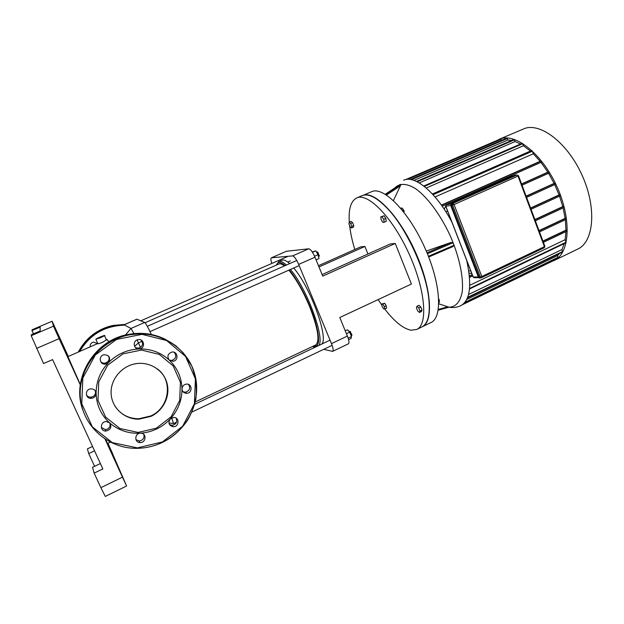 <?xml version="1.0" encoding="UTF-8"?>
<svg xmlns="http://www.w3.org/2000/svg" width="624" height="624" viewBox="0 0 624 624"><rect width="100%" height="100%" fill="white"/><g stroke="black" fill="none" stroke-linecap="round" stroke-linejoin="round"><path stroke-width="0.94" d="M109.512 422.768L106.267 421.582C100.082 421.45 99.653 431.262 105.854 431.059C110.854 429.725 112.07 426.956 109.512 422.768C118.295 430.334 128.575 433.813 140.361 433.212C134.527 433.352 134.207 442.634 140.033 442.572C146.18 442.97 146.913 433.048 140.728 433.204L140.361 433.212C146.039 432.822 151.468 431.402 156.632 428.961C161.78 426.488 166.304 423.189 170.188 419.047C167.895 423.088 168.94 425.662 173.332 426.746C179.361 426.941 179.696 417.136 173.651 417.487L170.188 419.047C178.058 410.366 181.997 400.327 181.99 388.947C182.325 391.763 183.916 393.214 186.763 393.307C192.754 393.112 192.348 383.378 186.373 384.111C183.667 384.602 182.208 386.209 181.99 388.947C181.639 377.575 177.395 367.949 169.252 360.071L173.012 361.249C179.049 360.656 177.863 350.938 171.889 352.076C167.731 353.746 166.85 356.405 169.252 360.071C160.836 352.427 150.751 348.73 138.973 348.956L139.62 348.894C145.774 348.059 144.136 338.286 138.068 339.667C132.436 340.501 133.31 349.417 138.973 348.956C127.171 349.565 117.008 354.112 108.49 362.583C110.916 357.942 109.496 355.313 104.239 354.705C98.069 355.524 99.481 365.212 105.604 364.057L108.49 362.583C100.246 371.342 96.119 381.599 96.112 393.354C95.729 390.382 93.99 388.892 90.878 388.861C84.622 389.22 85.137 399.04 91.377 398.354C94.302 397.87 95.878 396.201 96.112 393.354C96.525 405.077 100.987 414.89 109.512 422.768M110.128 423.454L109.957 426.379C109.021 428.392 107.437 429.452 105.199 429.554L101.338 427.495M95.332 390.881L95.558 392.215C95.488 394.251 94.513 395.749 92.625 396.716L90.862 397.168C88.889 397.231 87.399 396.458 86.385 394.859M108.35 355.859C109.582 357.911 109.403 359.876 107.812 361.748L104.949 363.215L102.562 362.989L100.69 361.748M140.946 339.994C143.692 343.613 142.919 346.351 138.645 348.208L135.564 347.701M174.143 352.279C176.881 355.961 176.069 358.683 171.725 360.454L169.322 360.142M188.612 384.478C190.702 388.292 189.618 390.866 185.351 392.207L183.027 391.739M176.21 418.205C177.544 422.058 176.155 424.429 172.045 425.318L169.424 424.492M143.863 434.468C144.565 438.22 142.966 440.388 139.058 440.965L135.899 439.561M156.343 428.197L171.14 416.762L179.696 400.429L180.43 382.348L173.199 365.96L159.338 354.424L141.453 350.056L123.014 353.839L107.726 365.149L98.756 381.794L97.991 400.374L105.604 417.082L119.972 428.509L138.099 432.432L156.343 428.197M114.668 405.678C120.26 414.289 128.31 418.657 138.801 418.766L150.727 415.966C169.525 407.87 173.355 380.476 157.357 368.893M151.031 416.341C163.519 410.498 170.508 395.834 166.975 383.097C163.55 370.336 150.127 361.639 136.477 363.605C122.047 365.531 110.347 379.22 111.119 393.549C111.712 407.885 124.597 419.562 139.074 419.156L151.031 416.341M97.414 343.668L97.079 343.122M90.191 346.843C89.957 344.354 91.088 342.771 93.584 342.085L97.523 343.621M516.134 175.305L451.994 203.752L451.433 205.28L479.131 276.978L481.096 277.664M350.072 226.691L348.91 223.813L349.206 222.206L350.672 223.501L351.842 226.395L351.538 227.986L350.072 226.691M350.672 223.501L352.591 222.667L351.117 221.38L349.206 222.206M352.591 222.667L353.753 225.56L351.842 226.395M353.753 225.56L353.441 227.152L351.538 227.986M418.743 307.921L419.983 311.033L419.429 312.484L417.643 310.83L416.411 307.741L416.957 306.275L418.743 307.921L420.779 306.946L422.019 310.058L419.983 311.033M422.019 310.058L421.457 311.509L419.429 312.484M420.779 306.946L418.993 305.308L416.957 306.275M380.741 216.918L381.974 216.692L383.698 219.359L384.181 222.23L382.933 222.433L381.217 219.788L380.741 216.918L384.064 215.779L381.974 216.692M384.064 215.779L385.796 218.439L383.698 219.359M385.796 218.439L386.264 221.309L384.181 222.23M384.758 309.02L383.643 308.919L382.106 306.446L381.677 304.052L382.785 304.138L384.329 306.626L384.758 309.02L386.623 308.139L386.201 305.744L384.329 306.626M382.785 304.138L384.657 303.256L381.677 304.052M384.657 303.256L386.201 305.744M384.743 309.02C394.485 321.664 403.276 328.731 411.107 330.221L416.715 329.456L421.871 326.953C428.158 323.7 430.435 313.989 428.696 297.812C425.732 270.746 406.965 229.593 388.479 209.617C377.403 197.714 368.581 193.073 362.006 195.694L356.733 197.948C350.883 200.944 348.403 209.009 349.307 222.167M373.261 197.028C378.035 199.313 383.245 203.564 388.877 209.781C407.254 229.632 425.896 270.496 428.836 297.398C429.842 305.752 429.64 312.484 428.228 317.585M416.715 329.456C428.189 324.644 425.529 289.809 408.915 253.555C392.434 217.246 367.887 192.418 356.733 197.948M349.619 225.576C350.462 232.924 352.193 240.903 354.814 249.499M378.113 299.598L381.872 305.128M471.83 273.616L469.084 273.055M444.21 209.196L445.692 206.068M449.569 217.784L448.913 216.762M468.062 265.496L467.618 264.459M539.019 230.63L565.149 218.345L565.945 218.26L566.366 219.258L539.487 231.894L566.366 219.258M565.149 218.345L563.113 207.909M534.877 219.562L562.778 206.591L563.589 206.482L564.01 207.488L535.353 220.818L564.01 207.488M562.778 206.591L559.533 196.17M560.336 195.796L531.04 209.282L560.336 195.796L559.915 194.782L559.073 194.922L530.564 208.026M549.268 172.965L522.031 185.203L549.268 172.965L548.855 171.943L547.856 172.154L521.563 183.955M547.856 172.154L540.977 162.357M559.073 194.922L554.689 184.595M555.438 184.259L526.586 197.387L555.438 184.259L555.017 183.238L554.112 183.409L526.118 196.131M554.112 183.409L548.558 173.285M499.005 139.363L524.862 128.396C541.429 122.686 568.558 144.004 582.652 176.506C596.918 208.931 593.627 241.995 577.754 249.085L554.237 260.465C569.431 253.711 571.974 220.709 557.544 187.972C543.278 155.173 516.641 133.318 500.768 138.723L496.665 140.587M552.053 261.347L554.237 260.465M469.498 288.889L566.093 242.588L469.482 289.006M467.423 297.898L562.637 251.971L561.974 249.545L564.244 243.594M464.209 303.147L558.152 257.712L557.591 255.598L559.486 253.492M462.446 304.707L552.903 260.941L552.872 260.263M501.649 140.33L500.791 138.824L405.678 179.587M410.413 179.501L506.93 138.068L507.944 139.979L511.524 140.486M416.489 181.444L514.004 139.417L515.104 141.523L520.556 144.011M423.766 185.999L522.194 143.302L522.67 143.723L523.419 145.727L530.416 151.078L432.416 194.009M432.76 194.376L532.116 150.829L530.416 151.078M532.116 150.829L533.309 153.777L540.127 161.296L441.394 205.093M541.679 162.045L442.198 206.232L541.679 162.045L541.273 161.023L540.127 161.296M543.013 241.324L566.771 230.045L565.968 230.116L565.336 219.742M566.771 230.045L567.2 231.036L543.395 242.33L567.2 231.036M566.093 242.588L565.126 239.694L565.945 231.637M557.591 255.598L466.713 299.473M561.974 249.545L468.523 294.512M565.126 239.694L469.739 285.293M565.968 230.116L542.919 241.059M472.212 274.607L469.412 275.933M413.969 180.406L507.944 139.979M419.258 182.926L515.104 141.523M426.223 188.003L523.419 145.727M435.053 196.966L533.309 153.777M403.619 180.235C414.601 174.72 436.223 192.364 451.877 222.082M466.705 260.387C472.072 285.277 470.114 300.378 460.832 305.674C457.142 307.414 453.172 307.928 448.913 307.219M439.319 300.776L438.649 298.6M438.734 299.083L439.234 301.275M438.797 303.194L439.413 301.735L438.773 300.113M438.805 302.024L439.413 301.735M404.11 211.544L403.034 209.04M402.496 208.79L404.102 211.372L403.907 212.129M403.923 212.23L403.681 210.577L401.942 207.948L400.655 208.198M402.893 210.92L403.681 210.577M400.85 208.424L401.942 207.948M399.68 184.727L400.756 184.408L400.397 185.804L393.409 200.569M438.781 303.818L449.023 307.195L438.181 310.214L448.991 307.195M372.583 191.279L363.652 195.101C375.64 191.357 399.968 217.058 415.724 252.72C431.613 288.335 433.672 321.922 422.237 326.773L430.95 322.553C442.673 317.554 440.942 283.928 425.116 248.43C409.422 212.885 384.868 187.403 372.583 191.279M426.254 251.051L451.019 242.471L452.985 242.752L453.968 245.294L452.891 246.613L428.688 257.01L452.891 246.613M347.389 336.063L331.477 343.629C333.177 347.974 333.559 350.555 332.623 351.374L348.387 343.832C349.401 342.982 349.066 340.392 347.389 336.063L339.776 317.522L411.395 284.045L395.265 243.461L390.234 243.961L322.124 274.576M367.926 253.984L364.9 246.464L360.688 246.886L318.474 265.699M331.477 343.629L298.678 264.412L314.98 257.197L322.748 276.104L395.265 243.461M286.463 251.269L271.346 257.837L286.463 251.269L308.74 248.804L292.539 255.902C294.278 256.292 296.322 259.124 298.678 264.412M314.98 257.197C312.647 251.948 310.565 249.148 308.74 248.804M271.807 263.453C270.777 260.224 270.621 258.352 271.346 257.837M332.623 351.374L323.739 349.315M318.989 266.955L364.9 246.464M292.539 255.902L271.495 257.798M312.46 346.499L315.198 347.186M107.983 443.243L126.594 485.995L122.468 477.157L100.877 487.664L105.292 496.439L126.594 485.995M68.297 356.452L52.112 321.235L53.516 326.173L31.2 335.712L43.571 363.55L52.588 359.603L102.866 468.92L94.154 473.109L100.877 487.664M36.574 348.395L59.116 338.653L53.516 326.173M59.116 338.653L80.301 384.969M105.082 439.156L122.468 477.157M62.174 345.025L59.631 339.456L62.174 345.025M120.245 472.001L117.788 466.596L120.245 472.001M60.029 338.621L57.728 333.59L60.029 338.621M112.655 453.71L110.417 448.812L112.655 453.71M32.113 329.761L52.112 321.251L32.12 329.745L31.988 330.572L40.147 327.093L40.162 330.97L31.348 334.737L31.2 335.712M94.154 473.109L92.539 467.306L100.402 463.546M33.485 333.824L31.988 330.572M94.591 466.331L88.717 453.586L87.407 448.882L92.539 446.456M88.717 453.586L94.544 450.824M97.781 343.504L67.922 356.616L80.34 384.634M105.534 439.444L107.531 443.461L110.292 442.159M171.725 417.932L173.503 423.618L176.561 422.159M137.108 339.955L140.486 347.482M151.351 334.487C148.021 327.35 145.805 323.341 144.706 322.444L136.859 319.199L124.106 324.769L130.946 328.481L134.02 333.583M108.888 341.866L107.086 339.425L106.376 339.737M100.503 337.74L95.839 339.206C97.211 338.083 106.322 334.394 104.551 335.681L100.503 337.74M106.408 339.815L102.57 342.319C99.005 343.676 97.414 344.097 97.812 343.567L95.94 339.425M276.448 265.067C277.758 261.581 280.66 261.76 285.152 265.613M289.294 269.966C298.249 280.597 309.457 302.484 314.941 320.221C320.245 338.98 319.722 347.591 313.381 346.07M313.903 346.25L315.892 346.858M318.685 345.532C325.432 339.097 306.938 288.608 290.425 269.459M286.385 265.067C283.078 262.002 280.519 260.855 278.725 261.62L276.65 264.553M195.273 401.95L315.713 344.963C320.12 341.149 317.998 328.162 309.364 306.002C302.827 290.644 295.979 278.702 288.803 270.176M284.466 265.918C282.079 264.061 280.192 263.429 278.803 264.03L145.057 322.748M321.851 344.035C328.708 337.545 310.3 287.087 293.701 268.008M289.637 263.632C286.307 260.582 283.733 259.444 281.908 260.224L278.725 261.62M319.215 256.207L317.936 252.252L317.335 251.948M316.368 251.862L317.452 252.065L319.207 256.035L318.583 256.994M312.226 251.932L315.76 250.856L318.068 254.67L318.942 258.609L316.079 259.873M314.558 256.222L318.068 254.67M312.468 252.307L315.76 250.856M351.788 335.455L351.944 334.823L349.955 331.274M348.816 331.258L349.916 331.399L351.772 335.306L351.32 336.188M346.429 333.715L349.674 332.179L347.428 329.768L345.236 330.806M348.59 339.628L351 338.473L351.468 336.554L349.674 332.179M348.153 338.13L351.468 336.554M162.451 441.932L182.715 426.153L194.407 403.72L195.413 378.932L185.546 356.421L166.569 340.501L141.976 334.355L116.509 339.448L95.3 355.009L82.828 378.027L81.775 403.775L92.368 426.886L112.304 442.603L137.358 447.892L162.451 441.932M133.825 448.274C143.887 448.648 153.481 446.667 162.599 442.315C188.674 429.827 202.574 398.783 194.282 372.52C186.248 346.18 157.108 329.074 128.505 335.026C100.62 340.556 78.741 367.676 80.239 395.827C81.471 424.008 105.729 447.26 133.825 448.274C143.879 448.64 153.473 446.651 162.591 442.307C172.879 436.964 181.225 429.562 187.629 420.092C191.357 413.665 194.095 406.723 195.827 399.259C197.129 387.754 195.764 376.646 191.732 365.945L183.16 352.763L176.062 346.008C170.726 342.108 164.923 338.996 158.652 336.664C148.863 333.754 138.817 333.208 128.505 335.026L127.733 334.534C94.419 340.376 71.152 378.472 82.703 409.711M165.984 339.643C154.066 333.622 141.32 331.921 127.733 334.534C118.045 336.562 109.317 340.727 101.533 347.03M139.987 333.801L128.31 334.901M117.46 325.151L113.888 325.712M124.878 324.425L113.389 325.393C97.617 328.949 85.917 337.841 78.289 352.061M91.51 335.681C98.007 330.486 105.3 327.054 113.389 325.393L124.16 324.737L113.927 325.736C98.413 329.215 86.775 337.88 79.022 351.741M123.88 325.198C104.481 325.923 89.77 334.675 79.732 351.429M479.872 278.14L478.397 277.142L450.723 205.499L451.526 203.377L450.723 205.499L478.639 277.165L480.574 278.008L478.936 277.072L451.238 205.366L451.916 203.533L516.61 175.188M478.936 277.072L478.421 277.165L450.739 205.507M516.805 175.141L515.494 174.985L451.526 203.377L515.689 175.172M451.916 203.533L451.238 205.366M481.861 277.501L544.315 247.712L544.892 246.347L544.315 247.712L481.783 277.563L481.806 276.518L480.308 276.978L481.439 277.664M478.335 276.986L473.21 277.001L445.832 206.279L450.692 205.413M478.717 277.664L474.334 277.68L473.093 276.9L445.762 206.287M451.433 205.28L454.054 204.547L453.118 203.549L452.556 205.078L480.308 276.978L479.131 276.978M450.856 203.962L446.386 204.773L509.441 176.756L513.232 175.937M509.34 176.803L446.339 204.789L445.832 206.279L446.277 204.836M513.31 175.906L509.8 176.678M517.374 175.032L518.014 176.062L518.497 175.75M544.861 246.262L518.513 175.789L517.14 175.071L515.876 175.344M481.806 276.518L454.054 204.547L518.014 176.062L544.417 246.659L481.806 276.518M515.767 175.383L451.994 203.752M470.769 270.886L468.788 270.925M445.684 211.466L447.642 211.146M539.105 230.864L565.945 218.26M534.963 219.788L563.589 206.482M530.65 208.244L559.915 194.782M548.855 171.943L521.641 184.166M555.017 183.238L526.196 196.342M532.35 151.187L433.072 194.719M531.835 150.712L432.596 194.197M522.67 143.723L424.304 186.42M514.472 139.831L417.183 181.779M507.382 138.481L411.442 179.689M407.698 179.345L501.236 139.23M469.435 276.245L472.313 274.88M469.537 277.43L472.719 275.917L469.537 277.423M552.942 260.465L463.749 303.615M558.199 257.228L464.903 302.336M562.692 251.48L467.649 297.305M566.062 242.206L469.537 288.452M541.273 161.023L441.527 205.28M386.443 195.039L400.397 185.804M400.756 184.408L385.546 194.47M399.711 184.704L385.226 194.275L399.773 184.665M447.931 306.743L438.305 309.426M453.968 245.294L428.399 256.285M451.019 242.471L426.988 252.79M427.385 253.75L452.985 242.752M394.93 187.855C399.703 183.082 406.466 183.269 415.21 188.425C426.956 196.56 440.31 214.367 450.083 235.482C459.459 256.768 463.905 278.366 462.134 292.282C460.13 302.032 455.715 307.016 448.89 307.226M168.925 423.025L173.215 423.439M134.573 346.359L138.45 342.904L142.061 341.297M125.416 335.057L130.946 328.481L144.706 322.444M124.184 324.776L136.952 319.199M105.854 431.059L105.199 429.554M91.377 398.354L90.862 397.168M105.604 364.057L104.949 363.215M139.62 348.894L138.645 348.208M173.012 361.249L171.725 360.454M186.763 393.307L185.351 392.207M173.332 426.746L172.045 425.318M140.033 442.572L139.058 440.965M138.801 418.766L139.074 419.156M478.405 277.165L479.06 277.945M451.511 203.377L515.252 175.04L516.82 175.141M473.132 276.994L473.741 277.594M388.877 209.781L388.479 209.617M428.836 297.398L428.696 297.812M565.991 242.759L469.482 289.021M439.444 300.23L439.312 300.628M404.251 210.974L404.102 211.372M106.517 340.049L104.551 335.681M317.936 252.252L317.452 252.065M319.394 255.559L319.207 256.035M296.774 260.489L147.311 326.336M299.169 265.59L150.002 331.625M288.148 256.3L140.79 320.806M290.363 260.933L287.789 262.064M350.399 331.562L349.916 331.399M351.944 334.823L351.772 335.306M330.041 340.15L194.672 404.29M332.124 345.322L191.903 412.066"/></g></svg>
